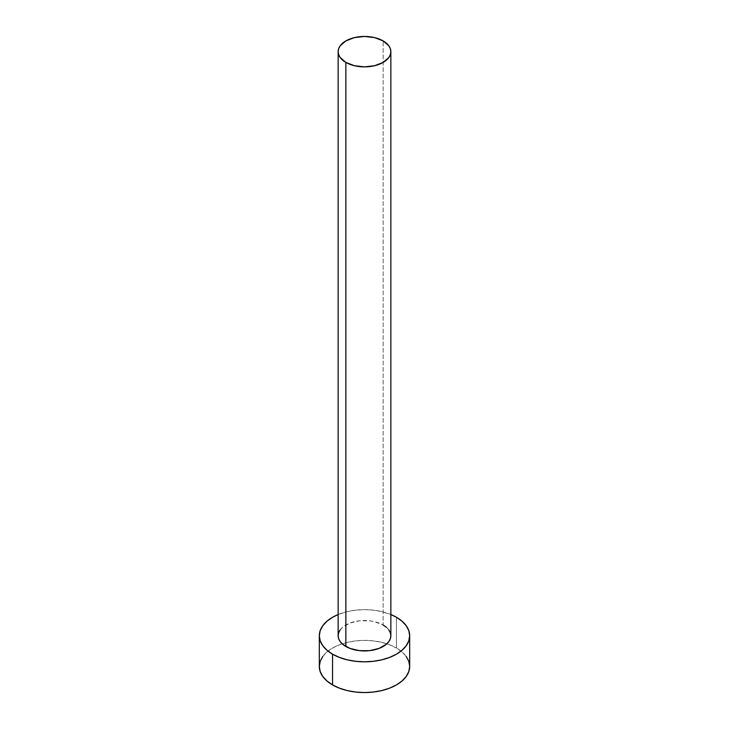 <?xml version="1.0" encoding="UTF-8"?>
<svg xmlns="http://www.w3.org/2000/svg" width="729" height="729" viewBox="0 0 729 729"><rect width="100%" height="100%" fill="white"/><g stroke="black" fill="none" stroke-linecap="round" stroke-linejoin="round"><path stroke-width="0.55" stroke-dasharray="3.65 2.73" d="M390.853 635.724A26.353 15.218 0 0 0 383.135 624.972L383.135 40.906L383.135 624.972A26.353 15.218 0 0 0 354.412 621.673A26.353 15.218 0 0 0 338.147 635.724M409.68 666.47A45.18 26.08 0 0 0 396.448 648.026L396.448 617.281L396.448 648.026A45.18 26.08 0 0 0 386.844 643.798A45.18 26.08 0 0 0 342.156 643.798A45.18 26.08 0 0 0 319.32 666.47M338.147 614.538A45.18 26.08 180 0 1 390.853 614.538L381.786 611.631L373.312 610.146L364.5 609.644L355.688 610.146L347.214 611.631L338.147 614.538M340.151 629.902L342.584 627.277L349.856 623.076L359.361 620.807L369.639 620.807L374.588 621.673L383.135 624.972M386.416 627.277L388.849 629.902M406.235 656.483L402.062 651.972L396.448 648.026L389.596 644.782L381.786 642.367L373.312 640.882L364.5 640.381L355.688 640.882L347.214 642.367L339.404 644.782L332.552 648.026L326.938 651.972L322.765 656.483"/><path stroke-width="1.09" d="M338.147 51.668L338.657 54.629L340.151 57.491L345.865 62.421L354.412 65.719L364.5 66.877L374.588 65.719L383.135 62.421L388.849 57.491L390.343 54.629L390.853 51.668L390.343 48.697L388.849 45.845L383.135 40.906L374.588 37.607L364.5 36.45L354.412 37.607L345.865 40.906L340.151 45.845L338.657 48.697L338.147 51.668L338.147 635.724A26.353 15.218 0 0 0 345.865 646.486L345.865 62.421A26.353 15.218 180 0 1 338.147 51.668A26.353 15.218 180 0 1 354.412 37.607A26.353 15.218 180 0 1 383.135 40.906A26.353 15.218 180 0 1 390.853 51.668A26.353 15.218 180 0 1 374.588 65.719A26.353 15.218 180 0 1 345.865 62.421L345.865 646.486A26.353 15.218 0 0 0 374.588 649.785A26.353 15.218 0 0 0 390.853 635.724L390.343 638.695L388.849 641.547L386.416 644.181L379.144 648.382L369.639 650.651L359.361 650.651L349.856 648.382L342.584 644.181L340.151 641.547L338.657 638.695L338.147 635.724L338.657 632.754L340.151 629.902M322.765 656.483L320.186 661.376L319.32 666.47A45.18 26.08 0 0 0 332.552 684.914L332.552 654.168L339.404 657.412L347.214 659.827L355.688 661.312L364.5 661.814L373.312 661.312L381.786 659.827L389.596 657.412L396.448 654.168L402.062 650.213L406.235 645.712L408.814 640.818L409.68 635.724L408.814 630.64L406.235 625.746L402.062 621.236L396.448 617.281L390.853 614.538A45.18 26.08 180 0 1 396.448 617.281A45.18 26.08 180 0 1 409.68 635.724A45.18 26.08 180 0 1 381.786 659.827A45.18 26.08 180 0 1 332.552 654.168L332.552 684.914A45.18 26.08 0 0 0 381.786 690.563A45.18 26.08 0 0 0 409.68 666.47L408.814 661.376L406.235 656.483M332.552 654.168A45.18 26.08 180 0 1 319.32 635.724A45.18 26.08 180 0 1 338.147 614.538L332.552 617.281L326.938 621.236L322.765 625.746L320.186 630.64L319.32 635.724L320.186 640.818L322.765 645.712L326.938 650.213L332.552 654.168M383.135 624.972L386.416 627.277M388.849 629.902L390.343 632.754L390.853 635.724L390.853 51.668M319.32 635.724L319.32 666.47L320.186 671.555L322.765 676.448L326.938 680.959L332.552 684.914L339.404 688.158L347.214 690.563L355.688 692.049L364.5 692.55L373.312 692.049L381.786 690.563L389.596 688.158L396.448 684.914L402.062 680.959L406.235 676.448L408.814 671.555L409.68 666.47L409.68 635.724"/></g></svg>
